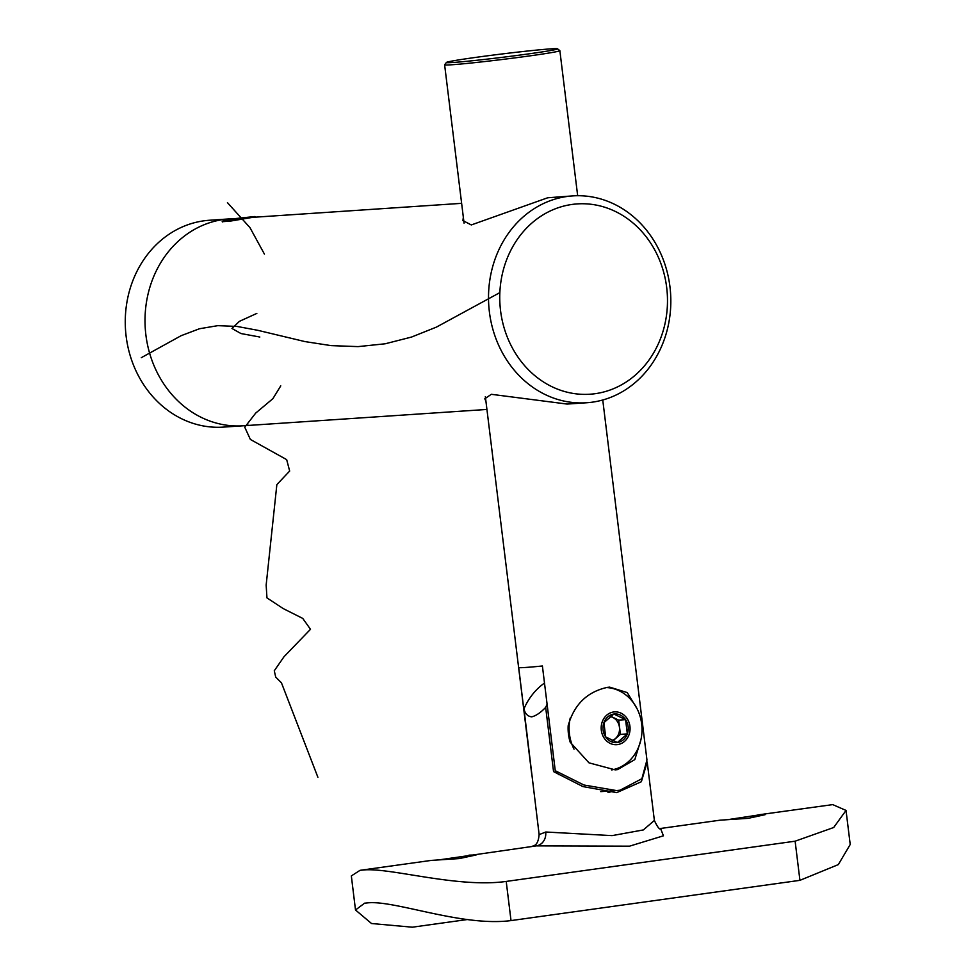 <?xml version="1.0" encoding="UTF-8"?>
<svg xmlns="http://www.w3.org/2000/svg" width="976" height="976" viewBox="0 0 976 976"><rect width="100%" height="100%" fill="white"/><g stroke="black" fill="none" stroke-linecap="round" stroke-linejoin="round"><path stroke-width="1.46" d="M234.069 218.648L227.981 219.515M223.333 220.82L222.186 221.698L230.665 221.052L252.711 217.343L461.624 203.337M463.344 217.294L462.905 220.576L471.298 224.944L547.695 197.774L572.741 195.895A103.663 91.11 -93.8 0 1 670.305 289.982A103.663 91.11 -93.8 0 1 592.298 402.173A103.663 91.11 -93.8 0 1 586.613 402.759A103.663 91.11 -93.8 0 1 489.037 308.672A103.663 91.11 -93.8 0 1 567.044 196.481A103.663 91.11 -93.8 0 1 572.741 195.895M586.613 402.759L567.093 404.064L491.318 394.304L484.791 398.781L485.938 401.282M595.238 393.682A95.367 83.814 86.2 0 0 666.681 287.493A95.367 83.814 86.2 0 0 572.009 204.448A95.367 83.814 86.2 0 0 500.554 310.636A95.367 83.814 86.2 0 0 595.238 393.682M248.795 425.207A103.663 91.11 -93.8 0 1 243.097 425.792A103.663 91.11 -93.8 0 1 145.534 331.694A103.663 91.11 -93.8 0 1 223.541 219.502A103.663 91.11 -93.8 0 1 229.226 218.917L209.486 220.247A103.663 91.11 -93.8 0 0 203.801 220.832A103.663 91.11 -93.8 0 0 125.782 333.023A103.663 91.11 -93.8 0 0 223.358 427.11L243.097 425.792A103.663 91.11 -93.8 0 1 145.534 331.694A103.663 91.11 -93.8 0 1 223.541 219.502A103.663 91.11 -93.8 0 1 229.226 218.917L234.826 218.551M475.336 57.45A55.986 1.671 -7 0 0 446.447 62.44A55.986 1.671 -7 0 0 473.018 60.671A55.986 1.671 -7 0 0 528.638 53.887A55.986 1.671 -7 0 0 557.516 48.8A55.986 1.671 -7 0 0 475.336 57.45M557.516 48.8L559.821 50.606A58.048 1.745 173 0 1 559.858 50.654A58.048 1.745 173 0 1 529.883 55.876A58.048 1.745 173 0 1 444.617 64.806A58.048 1.745 173 0 1 444.641 64.745L446.447 62.44M531.713 774.114L518.707 667.572A58.048 1.745 -7 0 0 542.4 665.986L555.259 770.711L583.941 785.009L616.442 790.572L620.041 790.206L641.903 778.689L646.954 759.975L602.753 400.001M640.903 739.832L634.803 759.609L617.515 769.637L615.209 769.869L588.992 762.842L570.191 742.187A41.468 36.441 86.2 0 1 568.178 725.729C574.01 704.635 587.088 691.838 607.414 687.36L609.658 687.128L627.239 692.582L637.084 708.771M555.259 770.711A64.27 56.486 86.2 0 0 558.809 774.712M532.518 846.351C532.786 845.301 537.996 847.095 539.13 834.59L545.889 832.016L612.086 835.627L643.355 829.929L654.371 820.438L647.21 762.024L641.366 781.727L616.698 792.634L582.953 786.595L553.551 771.601L545.669 707.393C540.582 712.7 535.934 715.847 531.737 716.835C527.723 716.433 525.125 713.773 523.953 708.857A64.27 56.486 -93.8 0 1 544.498 683.066M660.654 828.697L663.436 835.81L629.532 846.168L536.324 845.875L438.785 859.917M351.323 875.936L360.059 870.324L431.258 860.405L459.293 858.575L476.178 854.939L468.992 855.147M660.191 828.526L720.166 820.169L748.202 818.327L765.086 814.692L762.28 814.423L727.706 819.669M539.13 834.59L523.953 708.857M547.109 704.282A64.27 56.486 86.2 0 0 545.669 707.393M360.059 870.324L363.218 870.006C389.57 867.213 457.317 888.294 506.215 881.426L795.123 841.19L833.687 827.514L846.033 810.434L832.699 804.614L757.913 814.911M506.215 881.426L511.021 920.588C461.563 926.993 394.182 899.713 367.257 902.922L364.573 903.19L355.508 909.998L371.527 923.516L412.311 927.2L466.955 919.587M511.021 920.588L799.93 880.34L795.123 841.19M846.046 810.556L850.218 844.484L838.323 864.602L799.93 880.34M614.026 790.731A64.27 56.486 -93.8 0 1 607.975 792.561M231.824 218.953L223.699 220.356L231.178 219.856L254.956 216.513L231.824 218.953M249.478 217.392L228.909 219.905L249.478 217.392M239.693 218.758L239.608 218.051M610.232 716.591A12.31 10.821 -93.8 0 1 619.174 725.778A12.31 10.821 -93.8 0 1 615.38 738.588A12.31 10.821 -93.8 0 1 612.135 740.491M611.684 769.93A41.468 36.441 86.2 0 0 627.983 762.073A41.468 36.441 86.2 0 0 634.302 704.038A41.468 36.441 86.2 0 0 606.242 687.543M570.204 718.092A41.468 36.441 86.2 0 0 574.022 749.153M627.019 718.409A16.433 14.445 86.2 0 0 606.73 715.164A16.433 14.445 86.2 0 0 604.229 738.161A16.433 14.445 86.2 0 0 624.518 741.406A16.433 14.445 86.2 0 0 627.019 718.409M623.396 739.759A14.359 12.627 86.2 0 0 627.336 733.903L617.369 742.541A14.359 12.627 86.2 0 0 623.396 739.759M605.669 736.917A14.359 12.627 86.2 0 0 617.369 742.541L605.669 736.917L603.912 722.667A14.359 12.627 86.2 0 0 605.669 736.917M613.867 714.029A14.359 12.627 86.2 0 0 603.912 722.667L613.867 714.029A14.359 12.627 86.2 0 1 625.579 719.654L613.867 714.029M625.579 719.654L627.336 733.903A14.359 12.627 86.2 0 0 625.579 719.654L618.674 720.117L620.419 734.367L627.336 733.903M612.952 740.845L620.419 734.367M610.659 716.274L618.674 720.117M499.858 292.617L436.394 327.119L411.518 337.062L385.191 343.784L358.082 346.614L331.059 345.614L304.951 341.588L257.762 330.303L237.034 326.435L217.831 325.655L199.482 328.741L181.146 335.683L141.3 357.68M227.445 202.654L249.966 227.64L264.423 254.102M256.834 313.406L239.413 321.348L231.946 328.461L240.974 333.548L259.811 337.025M280.759 385.862L272.877 398.684L255.7 413.092L244.756 427.22L250.368 439.444L286.676 459.635L289.665 471.054L276.855 484.608L266.155 585.075L266.96 597.898L283.26 608.609L302.755 618.418L310.49 629.288L283.992 656.763L274.28 670.768L275.708 677.063L281.442 682.797L317.895 777.274M536.324 845.875A12.444 10.98 85.9 0 0 545.682 832.028M486.939 409.444L243.097 425.792M531.676 773.883L485.353 396.585M464.064 223.15L444.617 64.806M577.67 195.712L559.858 50.654M600.74 791.621L616.442 790.572M355.496 909.876L351.336 875.936M654.371 820.438C657.482 827.209 659.739 830.003 661.13 828.819M223.699 220.356L222.455 221.942M254.956 216.513L255.761 217.148"/></g></svg>
